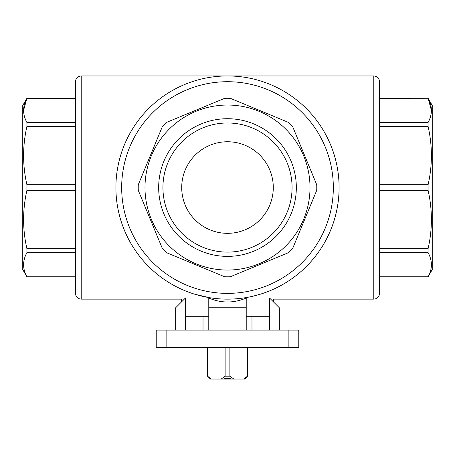 <?xml version="1.0" encoding="UTF-8"?>
<svg xmlns="http://www.w3.org/2000/svg" width="455" height="455" viewBox="0 0 455 455"><rect width="100%" height="100%" fill="white"/><g stroke="black" fill="none" stroke-linecap="round" stroke-linejoin="round"><path stroke-width="0.68" d="M227.5 98.269A89.271 89.271 0 0 1 230.315 98.314L288.606 122.458A89.271 89.271 0 0 1 292.582 126.439L316.726 184.73A89.271 89.271 0 0 1 316.726 190.355L292.582 248.646A89.271 89.271 0 0 1 288.606 252.627L230.315 276.771A89.271 89.271 0 0 1 224.685 276.771L166.393 252.627A89.271 89.271 0 0 1 162.418 248.646L138.274 190.355A89.271 89.271 0 0 1 138.274 184.73L162.418 126.439A89.271 89.271 0 0 1 166.393 122.458L224.685 98.314A89.271 89.271 0 0 1 227.5 98.269M227.5 105.037A82.503 82.503 0 0 1 298.952 228.797A82.503 82.503 0 0 1 156.048 228.797A82.503 82.503 0 0 1 227.5 105.037M428.092 122.458L379.84 122.458L379.84 98.314L428.092 98.269L432.25 105.469L432.25 269.616L428.092 276.771C432.495 268.763 432.495 260.715 428.092 252.627L428.092 248.646C432.495 229.314 432.495 209.88 428.092 190.355L428.092 184.73C432.495 165.393 432.495 145.964 428.092 126.439L428.092 122.458C432.495 114.45 432.495 106.402 428.092 98.314L431.42 110.389M428.092 276.816L379.55 276.816L379.55 81.712L379.55 293.373C379.208 296.87 377.292 298.793 373.794 299.134L373.794 75.951L227.5 75.951A111.589 111.589 0 0 1 324.142 243.34A111.589 111.589 0 0 1 130.858 243.34A111.589 111.589 0 0 1 227.5 75.951A111.589 111.589 0 0 1 324.142 243.34A111.589 111.589 0 0 1 130.858 243.34A111.589 111.589 0 0 1 227.5 75.951L81.206 75.951C77.708 76.292 75.792 78.215 75.45 81.712L75.45 293.373C75.792 296.87 77.708 298.793 81.206 299.134L81.206 75.951M428.092 276.771L379.84 276.771L379.84 252.627L428.092 252.627M428.092 248.646L379.84 248.646L379.84 190.355L428.092 190.355M428.092 184.73L379.84 184.73L379.84 126.439L428.092 126.439M229.883 376.166L225.117 376.166L221.181 379.049L233.819 379.049L229.883 376.166L229.883 347.37M233.819 379.049L243.584 379.049L247.514 376.166L243.584 379.049L244.779 379.049L247.656 376.166L247.656 347.37M230.378 378.469L224.622 378.469L230.378 378.469L230.378 379.049L230.378 378.469M224.622 379.049L224.622 378.469M247.514 347.37L247.656 376.166M225.117 376.166L225.117 347.37M260.078 294.271C277.891 300.545 277.891 300.545 260.078 294.271L253.19 296.137M209.766 297.718L194.922 294.271C177.114 300.545 177.114 300.545 194.922 294.271M208.782 316.703L185.395 316.703L185.395 298.042L175.664 307.773L175.664 330.091M246.218 298.042C233.739 303.303 221.261 303.303 208.782 298.042L208.782 307.773L246.218 307.773L246.218 298.042M269.605 330.091L269.605 316.703L246.218 316.703M269.605 316.703L269.605 298.042L279.336 307.773L279.336 330.091M75.45 276.816L26.908 276.816L22.75 269.616L22.75 105.469L26.908 98.314L23.58 110.389M26.908 276.816L26.908 276.771C22.505 268.763 22.505 260.715 26.908 252.627L26.908 248.646C22.505 229.314 22.505 209.88 26.908 190.355L26.908 184.73C22.505 165.393 22.505 145.964 26.908 126.439L26.908 122.458C22.505 114.45 22.505 106.402 26.908 98.314L75.16 98.314L75.16 122.458L26.908 122.458M26.908 184.73L75.16 184.73L75.16 126.439L26.908 126.439M26.908 248.646L75.16 248.646L75.16 190.355L26.908 190.355M26.908 276.771L75.16 276.771L75.16 252.627L26.908 252.627M227.5 118.715A68.83 68.83 0 0 1 287.111 221.96A68.83 68.83 0 0 1 167.889 221.96A68.83 68.83 0 0 1 227.5 118.715M292.582 248.646L316.726 190.355M230.315 276.771L288.606 252.627M166.393 252.627L224.685 276.771M138.274 190.355L162.418 248.646M162.418 126.439L138.274 184.73M224.685 98.314L166.393 122.458M288.606 122.458L230.315 98.314M316.726 184.73L292.582 126.439M288.157 347.37L288.157 330.091L298.776 330.091L298.776 347.37L156.224 347.37L156.224 330.091L166.843 330.091L166.843 347.37M288.157 330.091L166.843 330.091M185.395 316.703L185.395 330.091M208.782 330.091L208.782 307.773M246.218 330.091L246.218 307.773M221.181 379.049L211.416 379.049L207.486 376.166L207.486 347.37M210.466 379.049L209.88 378.469L210.466 379.049L211.416 379.049M209.88 378.469L207.486 376.166M203.021 330.091L203.021 316.703M227.5 122.975A64.57 64.57 0 0 1 283.419 219.828A64.57 64.57 0 0 1 171.581 219.828A64.57 64.57 0 0 1 227.5 122.975M227.5 141.755A45.79 45.79 0 0 1 267.153 210.438A45.79 45.79 0 0 1 187.847 210.438A45.79 45.79 0 0 1 227.5 141.755M227.5 81.712A105.833 105.833 0 0 1 319.154 240.456A105.833 105.833 0 0 1 135.846 240.456A105.833 105.833 0 0 1 227.5 81.712M428.092 98.269L379.55 98.269M273.574 302.012L273.574 299.134L373.794 299.134M181.426 302.012L181.426 299.134L81.206 299.134M373.794 75.951C377.292 76.292 379.208 78.215 379.55 81.712M75.45 98.269L26.908 98.269M207.344 376.166L207.344 347.37M251.979 330.091L251.979 316.703"/></g></svg>
